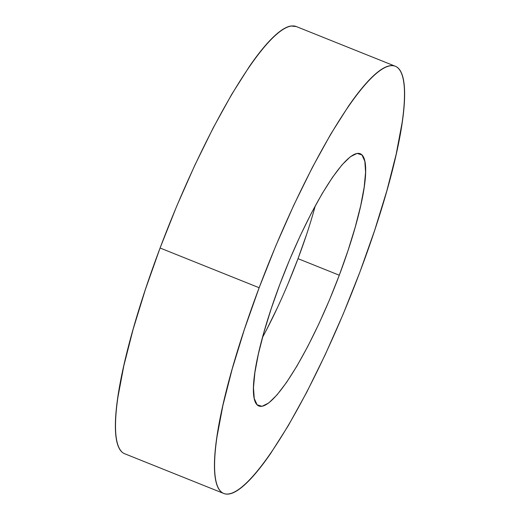 <?xml version="1.0" encoding="UTF-8"?>
<svg xmlns="http://www.w3.org/2000/svg" width="520" height="520" viewBox="0 0 520 520"><rect width="100%" height="100%" fill="white"/><g stroke="black" fill="none" stroke-linecap="round" stroke-linejoin="round"><path stroke-width="0.78" d="M259.149 287.736A230.191 44.122 -68.1 0 1 395.207 66.209A230.191 44.122 -68.1 0 1 359.918 271.993L343.252 313.918L325.286 354.536L306.709 392.288L288.249 425.718L270.601 453.538C264.914 461.779 259.532 468.832 254.456 474.688C249.373 480.545 244.699 485.101 240.422 488.351C236.145 491.601 232.356 493.48 229.047 494C225.739 494.52 222.976 493.656 220.76 491.419C218.55 489.184 216.925 485.615 215.891 480.714C214.858 475.807 214.428 469.664 214.617 462.287C214.799 454.903 215.592 446.42 216.989 436.846L222.917 405.373L232.18 369.083L244.413 329.361L259.149 287.736L275.815 245.804L293.781 205.186L312.358 167.44L330.817 134.011L348.465 106.191C354.153 97.948 359.535 90.896 364.611 85.04C369.694 79.183 374.368 74.627 378.644 71.377C382.922 68.127 386.711 66.242 390.019 65.728C393.328 65.208 396.091 66.066 398.307 68.302C400.517 70.544 402.142 74.113 403.175 79.014C404.209 83.915 404.638 90.058 404.45 97.442C404.268 104.826 403.475 113.302 402.077 122.883L396.143 154.349L386.887 190.645L374.654 230.367L359.918 271.993A230.191 44.122 -68.1 0 1 223.86 493.512A230.191 44.122 -68.1 0 1 259.149 287.736L160.082 248.008L259.149 287.736M395.207 66.209L296.14 26.488A230.191 44.122 111.9 0 0 160.082 248.008A230.191 44.122 111.9 0 0 124.794 453.791L223.86 493.512M262.522 337.35A135.941 26.059 111.9 0 0 298.012 258.661L339.287 275.217A135.941 26.059 -68.1 0 1 258.94 406.036A135.941 26.059 -68.1 0 1 279.78 284.512A135.941 26.059 -68.1 0 1 360.126 153.692A135.941 26.059 -68.1 0 1 339.287 275.217L298.012 258.661A135.941 26.059 111.9 0 0 315.269 205.822M279.78 284.512L271.076 309.094L263.855 332.553L258.382 353.984L254.885 372.567L253.481 387.595L254.234 398.476L257.108 404.8L262.002 406.322L268.717 402.987L277.004 394.914L286.539 382.428L296.966 365.996L307.866 346.255L318.832 323.96L329.446 299.975L339.287 275.217L347.99 250.633L355.212 227.175L360.685 205.744L364.182 187.155L365.586 172.133L364.832 161.252L361.959 154.928L357.065 153.406L350.35 156.741L342.062 164.808L332.521 177.3L322.101 193.733L311.2 213.473L300.235 235.761L289.62 259.753L279.78 284.512M296.335 26.559L290.953 26C287.644 26.52 283.855 28.398 279.578 31.648C275.301 34.898 270.627 39.455 265.544 45.311C260.468 51.168 255.086 58.22 249.399 66.463L231.751 94.283L213.291 127.712L194.714 165.464L176.748 206.083L160.082 248.008L145.347 289.633L133.113 329.355L123.858 365.651L117.923 397.118C116.526 406.699 115.733 415.175 115.551 422.559C115.362 429.943 115.791 436.085 116.825 440.986C117.858 445.887 119.483 449.456 121.693 451.698M306.716 234.078L298.012 258.661L288.164 283.419M277.557 307.411L266.591 329.7"/></g></svg>
